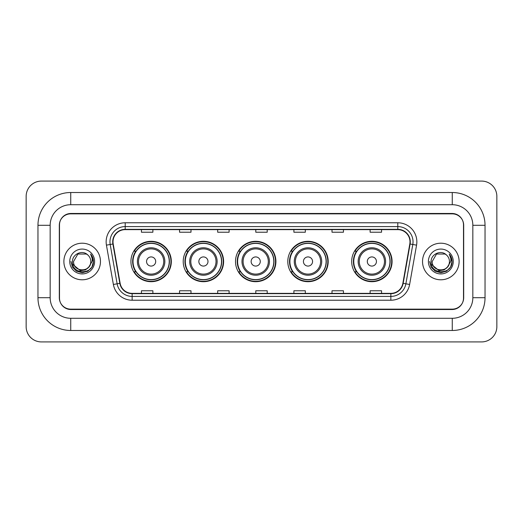 <?xml version="1.0" encoding="UTF-8"?>
<svg xmlns="http://www.w3.org/2000/svg" width="523" height="523" viewBox="0 0 523 523"><rect width="100%" height="100%" fill="white"/><g stroke="black" fill="none" stroke-linecap="round" stroke-linejoin="round"><path stroke-width="0.78" d="M351.678 261.5A20.201 20.201 0 0 0 371.879 281.701A20.201 20.201 0 0 0 392.073 261.5A20.201 20.201 0 0 0 371.879 241.299A20.201 20.201 0 0 0 351.678 261.5M287.8 261.5A20.201 20.201 0 0 0 308.001 281.701A20.201 20.201 0 0 0 328.196 261.5A20.201 20.201 0 0 0 308.001 241.299A20.201 20.201 0 0 0 287.8 261.5M235.507 261.5A20.201 20.201 0 0 0 255.708 281.701A20.201 20.201 0 0 0 275.909 261.5A20.201 20.201 0 0 0 255.708 241.299A20.201 20.201 0 0 0 235.507 261.5M183.213 261.5A20.201 20.201 0 0 0 203.414 281.701A20.201 20.201 0 0 0 223.615 261.5A20.201 20.201 0 0 0 203.414 241.299A20.201 20.201 0 0 0 183.213 261.5M130.927 261.5A20.201 20.201 0 0 0 151.121 281.701A20.201 20.201 0 0 0 171.322 261.5A20.201 20.201 0 0 0 151.121 241.299A20.201 20.201 0 0 0 130.927 261.5M135.771 271.79A18.488 18.488 0 0 1 135.771 251.21M188.058 271.79A18.488 18.488 0 0 1 188.058 251.21M240.351 271.79A18.488 18.488 0 0 1 240.351 251.21M292.645 271.79A18.488 18.488 0 0 1 292.645 251.21M356.523 271.79A18.488 18.488 0 0 1 356.523 251.21M452.258 192.516A32.779 32.779 0 0 1 485.037 225.295A32.779 32.779 0 0 0 452.258 192.516L70.742 192.516A32.779 32.779 0 0 0 37.963 225.295L37.963 297.705A32.779 32.779 0 0 0 70.742 330.484L452.258 330.484A32.779 32.779 0 0 0 485.037 297.705L485.037 225.295L472.838 225.295A20.58 20.58 0 0 0 452.258 204.709L70.742 204.709L452.258 204.709L452.258 192.516M452.258 330.484L452.258 318.291L70.742 318.291L452.258 318.291A20.58 20.58 0 0 0 472.838 297.705L472.838 225.295L472.838 297.705L485.037 297.705M37.963 297.705L50.162 297.705L50.162 225.295L50.162 297.705A20.58 20.58 0 0 0 70.742 318.291L70.742 330.484M452.258 213.861L70.742 213.861A11.434 11.434 0 0 0 59.308 225.295L59.308 297.705A11.434 11.434 0 0 0 70.742 309.139L452.258 309.139A11.434 11.434 0 0 0 463.692 297.705L463.692 225.295A11.434 11.434 0 0 0 452.258 213.861M70.742 192.516L70.742 204.709A20.58 20.58 0 0 0 50.162 225.295L37.963 225.295M496.85 196.328A15.245 15.245 0 0 0 481.605 181.082L41.395 181.082A15.245 15.245 0 0 0 26.15 196.328L26.15 326.672A15.245 15.245 0 0 0 41.395 341.918L481.605 341.918A15.245 15.245 0 0 0 496.85 326.672L496.85 196.328M59.498 224.91L59.498 298.09A11.434 11.434 0 0 0 70.932 309.524L452.068 309.524A11.434 11.434 0 0 0 463.502 298.09L463.502 224.91A11.434 11.434 0 0 0 452.068 213.476L70.932 213.476A11.434 11.434 0 0 0 59.498 224.91L59.498 298.09M63.884 261.5A18.292 18.292 0 0 0 82.176 279.792A18.292 18.292 0 0 0 100.468 261.5A18.292 18.292 0 0 0 82.176 243.208A18.292 18.292 0 0 0 63.884 261.5A18.292 18.292 0 0 0 82.176 279.792A18.292 18.292 0 0 0 100.468 261.5A18.292 18.292 0 0 0 82.176 243.208A18.292 18.292 0 0 0 63.884 261.5M422.532 261.5A18.292 18.292 0 0 0 440.824 279.792A18.292 18.292 0 0 0 459.116 261.5A18.292 18.292 0 0 0 440.824 243.208A18.292 18.292 0 0 0 422.532 261.5A18.292 18.292 0 0 0 440.824 279.792A18.292 18.292 0 0 0 459.116 261.5A18.292 18.292 0 0 0 440.824 243.208A18.292 18.292 0 0 0 422.532 261.5M113.007 241.835A12.199 12.199 0 0 1 125.206 229.636L397.794 229.636A12.199 12.199 0 0 1 409.803 243.953L402.867 283.283A12.199 12.199 0 0 1 390.858 293.364L132.142 293.364A12.199 12.199 0 0 1 120.133 283.283L113.197 243.953A12.199 12.199 0 0 1 113.007 241.835M112.707 241.835A12.5 12.5 0 0 0 112.896 244.006L119.832 283.335A12.5 12.5 0 0 0 132.142 293.665L390.858 293.665A12.5 12.5 0 0 0 403.168 283.335L410.104 244.006A12.5 12.5 0 0 0 397.794 229.336L125.206 229.336A12.5 12.5 0 0 0 112.707 241.835M106.437 245.143A19.057 19.057 0 0 1 125.206 222.778L397.794 222.778A19.057 19.057 0 0 1 416.563 245.143L409.627 284.473A19.057 19.057 0 0 1 390.858 300.222L132.142 300.222A19.057 19.057 0 0 1 113.373 284.473L106.437 245.143L110.196 244.483A15.245 15.245 0 0 1 125.206 226.59L397.794 226.59A15.245 15.245 0 0 1 412.804 244.483L405.874 283.812A15.245 15.245 0 0 1 390.858 296.41L132.142 296.41A15.245 15.245 0 0 1 117.126 283.812L110.196 244.483A15.245 15.245 0 0 1 109.961 241.835M463.502 298.09L463.502 224.91M403.168 283.335L405.874 283.812L412.804 244.483L416.563 245.143M255.786 229.636L255.786 232.219L267.214 232.219L267.214 229.636M217.673 229.636L217.673 232.219L229.107 232.219L229.107 229.636M179.559 229.636L179.559 232.219L190.993 232.219L190.993 229.636M141.445 229.636L141.445 232.219L152.879 232.219L152.879 229.636M293.893 229.636L293.893 232.219L305.327 232.219L305.327 229.636M332.007 229.636L332.007 232.219L343.441 232.219L343.441 229.636M370.121 229.636L370.121 232.219L381.555 232.219L381.555 229.636M267.214 293.364L267.214 290.781L255.786 290.781L255.786 293.364M229.107 293.364L229.107 290.781L217.673 290.781L217.673 293.364M190.993 293.364L190.993 290.781L179.559 290.781L179.559 293.364M152.879 293.364L152.879 290.781L141.445 290.781L141.445 293.364M305.327 293.364L305.327 290.781L293.893 290.781L293.893 293.364M343.441 293.364L343.441 290.781L332.007 290.781L332.007 293.364M381.555 293.364L381.555 290.781L370.121 290.781L370.121 293.364M88.779 267.037C84.203 273.215 73.115 269.26 73.56 261.5C73.03 272.614 91.322 272.614 90.793 261.5C91.322 272.614 73.03 272.614 73.56 261.5L77.868 254.041L86.485 254.041L87.818 254.989C82.536 249.451 72.357 254.015 72.449 261.5C71.481 274.797 93.048 275.15 93.395 262.147L93.414 261.5C93.382 258.676 92.44 256.192 90.59 254.054C91.996 256.362 92.493 258.846 92.081 261.5L88.779 267.037A8.616 8.616 0 0 0 90.793 261.5C91.322 272.614 73.03 272.614 73.56 261.5L77.868 254.041M90.793 261.5A8.616 8.616 0 0 0 87.818 254.989M89.328 266.573L85.439 269.94L80.339 270.653L72.717 264.292M69.749 261.5A12.428 12.428 0 0 0 82.176 273.928A12.428 12.428 0 0 0 94.604 261.5A12.428 12.428 0 0 0 82.176 249.072A12.428 12.428 0 0 0 69.749 261.5M90.59 254.054L93.408 261.827L92.885 258.094L93.408 261.827L92.885 258.094L93.408 261.827L90.675 254.152L93.408 261.827L90.675 254.152L93.414 261.5L91.904 267.116L87.792 271.228L82.176 272.738L76.561 271.228L72.449 267.116L70.938 261.5M90.675 254.152L93.408 261.833M155.697 261.5A4.576 4.576 0 0 0 151.121 256.924A4.576 4.576 0 0 0 146.551 261.5A4.576 4.576 0 0 0 151.121 266.076A4.576 4.576 0 0 0 155.697 261.5M164.843 261.5A13.722 13.722 0 0 0 151.121 247.778A13.722 13.722 0 0 0 137.405 261.5A13.722 13.722 0 0 0 151.121 275.222A13.722 13.722 0 0 0 164.843 261.5A13.722 13.722 0 0 1 151.121 275.222A13.722 13.722 0 0 1 137.405 261.5M169.23 261.5A18.102 18.102 0 0 0 151.121 243.398A18.102 18.102 0 0 0 133.019 261.5A18.102 18.102 0 0 0 151.121 279.602A18.102 18.102 0 0 0 169.23 261.5M170.943 261.5A19.822 19.822 0 0 1 134.189 271.79L136.019 271.79A18.272 18.272 0 0 0 169.4 261.546A18.272 18.272 0 0 0 136.019 251.21L134.189 251.21A19.822 19.822 0 0 1 170.943 261.5M207.991 261.5A4.576 4.576 0 0 0 203.414 256.924A4.576 4.576 0 0 0 198.845 261.5A4.576 4.576 0 0 0 203.414 266.076A4.576 4.576 0 0 0 207.991 261.5M217.137 261.5A13.722 13.722 0 0 0 203.414 247.778A13.722 13.722 0 0 0 189.692 261.5A13.722 13.722 0 0 0 203.414 275.222A13.722 13.722 0 0 0 217.137 261.5A13.722 13.722 0 0 1 203.414 275.222A13.722 13.722 0 0 1 189.692 261.5M221.517 261.5A18.102 18.102 0 0 0 203.414 243.398A18.102 18.102 0 0 0 185.312 261.5A18.102 18.102 0 0 0 203.414 279.602A18.102 18.102 0 0 0 221.517 261.5M223.236 261.5A19.822 19.822 0 0 1 186.476 271.79L188.313 271.79A18.272 18.272 0 0 0 221.687 261.546A18.272 18.272 0 0 0 188.313 251.21L186.476 251.21A19.822 19.822 0 0 1 223.236 261.5M260.277 261.5A4.576 4.576 0 0 0 255.708 256.924A4.576 4.576 0 0 0 251.132 261.5A4.576 4.576 0 0 0 255.708 266.076A4.576 4.576 0 0 0 260.277 261.5M269.43 261.5A13.722 13.722 0 0 0 255.708 247.778A13.722 13.722 0 0 0 241.986 261.5A13.722 13.722 0 0 0 255.708 275.222A13.722 13.722 0 0 0 269.43 261.5A13.722 13.722 0 0 1 255.708 275.222A13.722 13.722 0 0 1 241.986 261.5M273.81 261.5A18.102 18.102 0 0 0 255.708 243.398A18.102 18.102 0 0 0 237.605 261.5A18.102 18.102 0 0 0 255.708 279.602A18.102 18.102 0 0 0 273.81 261.5M275.523 261.5A19.822 19.822 0 0 1 238.769 271.79L240.606 271.79A18.272 18.272 0 0 0 273.98 261.546A18.272 18.272 0 0 0 240.606 251.21L238.769 251.21A19.822 19.822 0 0 1 275.523 261.5M312.571 261.5A4.576 4.576 0 0 0 308.001 256.924A4.576 4.576 0 0 0 303.425 261.5A4.576 4.576 0 0 0 308.001 266.076A4.576 4.576 0 0 0 312.571 261.5M321.717 261.5A13.722 13.722 0 0 0 308.001 247.778A13.722 13.722 0 0 0 294.279 261.5A13.722 13.722 0 0 0 308.001 275.222A13.722 13.722 0 0 0 321.717 261.5A13.722 13.722 0 0 1 308.001 275.222A13.722 13.722 0 0 1 294.279 261.5M326.104 261.5A18.102 18.102 0 0 0 308.001 243.398A18.102 18.102 0 0 0 289.892 261.5A18.102 18.102 0 0 0 308.001 279.602A18.102 18.102 0 0 0 326.104 261.5M327.816 261.5A19.822 19.822 0 0 1 291.063 271.79L292.9 271.79A18.272 18.272 0 0 0 326.274 261.546A18.272 18.272 0 0 0 292.9 251.21L291.063 251.21A19.822 19.822 0 0 1 327.816 261.5M376.449 261.5A4.576 4.576 0 0 0 371.879 256.924A4.576 4.576 0 0 0 367.303 261.5A4.576 4.576 0 0 0 371.879 266.076A4.576 4.576 0 0 0 376.449 261.5M385.595 261.5A13.722 13.722 0 0 0 371.879 247.778A13.722 13.722 0 0 0 358.157 261.5A13.722 13.722 0 0 0 371.879 275.222A13.722 13.722 0 0 0 385.595 261.5A13.722 13.722 0 0 1 371.879 275.222A13.722 13.722 0 0 1 358.157 261.5M389.981 261.5A18.102 18.102 0 0 0 371.879 243.398A18.102 18.102 0 0 0 353.77 261.5A18.102 18.102 0 0 0 371.879 279.602A18.102 18.102 0 0 0 389.981 261.5M391.694 261.5A19.822 19.822 0 0 1 354.94 271.79L356.778 271.79A18.272 18.272 0 0 0 390.151 261.546A18.272 18.272 0 0 0 356.778 251.21L354.94 251.21A19.822 19.822 0 0 1 391.694 261.5M449.44 261.5C449.97 272.614 431.678 272.614 432.207 261.5L436.515 254.041L445.132 254.041L446.465 254.989C441.183 249.451 430.998 254.015 431.096 261.5C430.128 274.797 451.689 275.15 452.042 262.147L452.062 261.5C452.029 258.676 451.088 256.192 449.237 254.054C450.643 256.362 451.14 258.846 450.721 261.5L447.427 267.037A8.616 8.616 0 0 0 449.44 261.5C449.97 272.614 431.678 272.614 432.207 261.5L436.515 254.041L445.132 254.041L446.465 254.989A8.616 8.616 0 0 1 449.44 261.5C449.97 272.614 431.678 272.614 432.207 261.5C431.756 269.26 442.85 273.215 447.427 267.037M447.976 266.573L444.086 269.94L438.987 270.653L431.364 264.292M428.396 261.5A12.428 12.428 0 0 0 440.824 273.928A12.428 12.428 0 0 0 453.251 261.5A12.428 12.428 0 0 0 440.824 249.072A12.428 12.428 0 0 0 428.396 261.5M449.237 254.054L452.055 261.827L451.532 258.094L452.062 261.5M429.586 261.5L431.096 267.116L435.208 271.228L440.824 272.738L446.439 271.228L450.551 267.116L452.062 261.5L449.322 254.152L452.055 261.827L449.407 254.243M449.322 254.152L452.055 261.833M397.794 222.778L397.794 229.336M110.196 244.483L112.896 244.006M132.142 300.222L132.142 293.665M390.858 293.665L390.858 300.222M113.373 284.473L119.832 283.335M410.104 244.006L412.804 244.483M125.206 222.778L125.206 229.336M405.874 283.812L409.627 284.473M163.725 261.5A12.604 12.604 0 0 0 151.121 248.896A12.604 12.604 0 0 0 138.517 261.5A12.604 12.604 0 0 0 151.121 274.104A12.604 12.604 0 0 0 163.725 261.5M216.019 261.5A12.604 12.604 0 0 0 203.414 248.896A12.604 12.604 0 0 0 190.81 261.5A12.604 12.604 0 0 0 203.414 274.104A12.604 12.604 0 0 0 216.019 261.5M268.312 261.5A12.604 12.604 0 0 0 255.708 248.896A12.604 12.604 0 0 0 243.103 261.5A12.604 12.604 0 0 0 255.708 274.104A12.604 12.604 0 0 0 268.312 261.5M320.606 261.5A12.604 12.604 0 0 0 308.001 248.896A12.604 12.604 0 0 0 295.397 261.5A12.604 12.604 0 0 0 308.001 274.104A12.604 12.604 0 0 0 320.606 261.5M384.483 261.5A12.604 12.604 0 0 0 371.879 248.896A12.604 12.604 0 0 0 359.275 261.5A12.604 12.604 0 0 0 371.879 274.104A12.604 12.604 0 0 0 384.483 261.5"/></g></svg>
